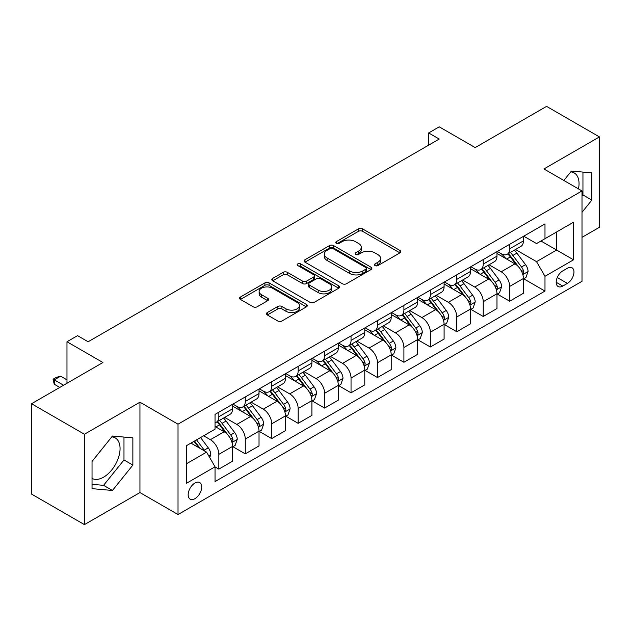 <?xml version="1.0" encoding="UTF-8"?>
<svg xmlns="http://www.w3.org/2000/svg" width="631" height="631" viewBox="0 0 631 631"><rect width="100%" height="100%" fill="white"/><g stroke="black" fill="none" stroke-linecap="round" stroke-linejoin="round"><path stroke-width="0.95" d="M374.995 265.588A2.059 1.183 0 0 0 377.898 265.588L399.959 252.857A2.934 1.696 0 0 0 400.819 251.659A2.934 1.696 0 0 0 399.959 250.46L362.588 228.879A2.934 1.696 0 0 0 358.44 228.879L336.378 241.618A2.059 1.183 0 0 0 335.779 242.454A2.059 1.183 0 0 0 336.378 243.298A2.059 1.183 0 0 0 339.281 243.298L342.136 241.649A9.394 5.427 0 0 1 355.427 241.649L358.542 243.448A9.394 5.427 0 0 1 361.295 247.281A9.394 5.427 0 0 1 358.542 251.114L355.687 252.763A2.059 1.183 0 0 0 355.087 253.607A2.059 1.183 0 0 0 355.687 254.443A2.059 1.183 0 0 0 358.589 254.443L361.445 252.794A9.394 5.427 0 0 1 374.735 252.794L377.851 254.593A9.394 5.427 0 0 1 380.603 258.426A9.394 5.427 0 0 1 377.851 262.267L374.995 263.916A2.059 1.183 0 0 0 374.388 264.752A2.059 1.183 0 0 0 374.995 265.588L374.995 263.916M92.039 478.408A23.331 13.472 120 0 0 103.571 477.178A23.331 13.472 120 0 0 118.809 456.615A23.331 13.472 120 0 0 115.236 437.922A23.331 13.472 120 0 0 111.79 436.865M194.94 498.671A9.575 5.529 120 0 0 201.194 490.232A9.575 5.529 120 0 0 199.727 482.565A9.575 5.529 120 0 0 194.94 483.038A9.575 5.529 120 0 0 188.685 491.478A9.575 5.529 120 0 0 190.152 499.145A9.575 5.529 120 0 0 194.94 498.671M570.763 171.877A23.331 13.472 -60 0 1 574.21 172.933A23.331 13.472 -60 0 1 578.469 188.906M267.299 312.55A2.934 1.696 0 0 0 266.44 313.749A2.934 1.696 0 0 0 267.299 314.94L277.782 320.998A2.934 1.696 0 0 0 281.931 320.998L306.429 306.855A2.934 1.696 0 0 0 307.289 305.656A2.934 1.696 0 0 0 306.429 304.457L269.058 282.877A2.934 1.696 0 0 0 264.91 282.877L240.411 297.027A2.934 1.696 0 0 0 239.551 298.226A2.934 1.696 0 0 0 240.411 299.425L253.078 306.737A2.934 1.696 0 0 0 257.227 306.737L267.71 300.679A2.934 1.696 0 0 0 268.569 299.48A2.934 1.696 0 0 0 267.71 298.282L261.431 294.653A7.856 4.535 0 0 1 259.128 291.451A7.856 4.535 0 0 1 263.979 287.263A7.856 4.535 0 0 1 272.537 288.241L297.138 302.446A7.856 4.535 0 0 1 299.441 305.656A7.856 4.535 0 0 1 294.59 309.845A7.856 4.535 0 0 1 286.032 308.859L281.931 306.492A2.934 1.696 0 0 0 277.782 306.492L267.299 312.55L267.299 314.94M582.003 237.351L599.45 227.27L599.45 136.911L546.572 106.379L475.19 147.591L439.231 126.831L428.654 132.944L439.231 139.049L88.127 341.757L77.55 335.645L66.981 341.757L66.981 383.269M84.428 434.254L84.428 524.621L139.948 492.566L139.948 402.199L84.428 434.254L31.55 403.73L102.932 362.51L66.981 341.757M139.948 402.199L178.021 424.182L582.003 190.941L582.003 281.308L178.021 514.549L178.021 424.182M599.45 136.911L543.93 168.966L582.003 190.941M342.349 283.721A2.934 1.696 0 0 0 346.498 283.721L370.996 269.579A2.934 1.696 0 0 0 371.856 268.38A2.934 1.696 0 0 0 370.996 267.181L333.625 245.601A2.934 1.696 0 0 0 329.477 245.601L304.978 259.743A2.934 1.696 0 0 0 304.118 260.942A2.934 1.696 0 0 0 304.978 262.141L342.349 283.721M298.637 266.037A2.059 1.183 0 0 1 300.719 266.321L300.719 263.884L338.713 285.819A2.934 1.696 0 0 1 339.573 287.018A2.934 1.696 0 0 1 338.713 288.217L314.214 302.359A2.934 1.696 0 0 1 310.066 302.359L272.695 280.779L272.695 278.389A2.934 1.696 0 0 0 271.835 279.588A2.934 1.696 0 0 0 272.695 280.779M272.695 278.389L283.177 272.332A2.934 1.696 0 0 1 287.334 272.332L302.486 281.079A2.934 1.696 0 0 0 306.634 281.079L313.591 277.064A2.934 1.696 0 0 0 314.451 275.865A2.934 1.696 0 0 0 313.591 274.666L297.816 265.564A2.059 1.183 0 0 1 297.209 264.72A2.059 1.183 0 0 1 298.479 263.624A2.059 1.183 0 0 1 300.719 263.884M84.428 524.621L31.55 494.089L31.55 403.73M567.403 268.246L562.749 270.928A9.276 5.356 120 0 0 556.692 279.099A9.276 5.356 120 0 0 558.12 286.529A9.276 5.356 120 0 0 562.749 286.072L567.403 283.382A9.276 5.356 120 0 0 573.461 275.211A9.276 5.356 120 0 0 572.041 267.781A9.276 5.356 120 0 0 567.403 268.246M523.73 236.183L536.524 243.574L544.987 238.692L544.987 223.918L215.037 414.409L215.037 429.19L186.476 445.675L186.476 483.283L215.037 466.798L215.037 481.571L544.987 291.08L544.987 276.299L536.524 261.652L515.495 249.505M544.987 238.692L573.54 222.207L573.54 259.814L544.987 276.299M139.948 492.566L178.021 514.549M428.654 132.944L428.654 145.154M540.964 241.01L556.621 250.05L556.621 231.971L573.54 222.207M536.524 261.652L556.621 250.05L573.54 259.814M186.476 463.746L206.574 452.143L190.925 443.112M215.037 466.924L218.839 469.117L218.839 454.344A11.965 6.909 -120 0 0 210.383 439.689L203.608 435.784M218.839 469.117L232.587 461.182L232.587 446.409A11.965 6.909 -120 0 0 224.131 431.754L215.037 426.501M232.902 446.709L245.278 453.855L245.278 439.081A11.965 6.909 -120 0 0 236.822 424.426L224.668 417.414M245.278 453.855L259.025 445.92L259.025 431.139A11.965 6.909 -120 0 0 250.57 416.492L232.587 406.112M259.341 431.446L271.716 438.592L271.716 423.811A11.965 6.909 -120 0 0 263.261 409.164L251.106 402.144M271.716 438.592L285.464 430.65L285.464 415.876A11.965 6.909 -120 0 0 277.009 401.221L259.025 390.841M285.78 416.184L298.155 423.33L298.155 408.549A11.965 6.909 -120 0 0 289.692 393.894L277.545 386.882M298.155 423.33L311.903 415.387L311.903 400.614A11.965 6.909 -120 0 0 303.448 385.959L285.464 375.579M312.219 400.922L324.594 408.06L324.594 393.287A11.965 6.909 -120 0 0 316.131 378.632L303.984 371.62M324.594 408.06L338.342 400.125L338.342 385.352A11.965 6.909 -120 0 0 329.879 370.697L311.903 360.317M338.658 385.651L351.033 392.797L351.033 378.024A11.965 6.909 -120 0 0 342.57 363.369L330.423 356.357M351.033 392.797L364.781 384.863L364.781 370.081A11.965 6.909 -120 0 0 356.318 355.434L338.342 345.054M365.097 370.389L377.472 377.535L377.472 362.762A11.965 6.909 -120 0 0 369.009 348.107L356.862 341.095M377.472 377.535L391.22 369.6L391.22 354.819A11.965 6.909 -120 0 0 382.757 340.164L364.781 329.784M391.535 355.127L403.911 362.273L403.911 347.492A11.965 6.909 -120 0 0 395.448 332.837L383.301 325.825M403.911 362.273L417.659 354.33L417.659 339.557A11.965 6.909 -120 0 0 409.196 324.902L391.22 314.522M417.974 339.864L430.35 347.003L430.35 332.229A11.965 6.909 -120 0 0 421.887 317.574L409.74 310.562M430.35 347.003L444.098 339.068L444.098 324.295A11.965 6.909 -120 0 0 435.635 309.64L417.659 299.26M444.413 324.594L456.789 331.74L456.789 316.967A11.965 6.909 -120 0 0 448.325 302.312L436.179 295.3M456.789 331.74L470.537 323.806L470.537 309.024A11.965 6.909 -120 0 0 462.073 294.377L444.098 283.997M470.852 309.332L483.228 316.478L483.228 301.705A11.965 6.909 -120 0 0 474.764 287.05L462.618 280.038M483.228 316.478L496.976 308.543L496.976 293.762A11.965 6.909 -120 0 0 488.512 279.107L470.537 268.727M497.291 294.07L509.667 301.216L509.667 286.435A11.965 6.909 -120 0 0 501.203 271.787L489.057 264.768M509.667 301.216L523.414 293.273L523.414 278.5A11.965 6.909 -120 0 0 514.951 263.845L496.976 253.465M497.291 251.453L501.203 253.709A11.965 6.909 -120 0 0 507.19 254.301A11.965 6.909 -120 0 0 509.667 248.827L509.667 244.307M470.852 266.716L474.764 268.972A11.965 6.909 -120 0 0 480.751 269.571A11.965 6.909 -120 0 0 483.228 264.089L483.228 259.57M444.413 281.978L448.325 284.242A11.965 6.909 -120 0 0 454.312 284.833A11.965 6.909 -120 0 0 456.789 279.352L456.789 274.832M417.974 297.24L421.887 299.504A11.965 6.909 -120 0 0 427.873 300.096A11.965 6.909 -120 0 0 430.35 294.622L430.35 290.102M391.535 312.511L395.448 314.766A11.965 6.909 -120 0 0 401.434 315.358A11.965 6.909 -120 0 0 403.911 309.884L403.911 305.365M365.097 327.773L369.009 330.029A11.965 6.909 -120 0 0 374.995 330.62A11.965 6.909 -120 0 0 377.472 325.146L377.472 320.627M338.658 343.035L342.57 345.299A11.965 6.909 -120 0 0 348.557 345.891A11.965 6.909 -120 0 0 351.033 340.409L351.033 335.889M312.219 358.298L316.131 360.561A11.965 6.909 -120 0 0 322.118 361.153A11.965 6.909 -120 0 0 324.594 355.679L324.594 351.159M285.78 373.568L289.692 375.824A11.965 6.909 -120 0 0 295.679 376.415A11.965 6.909 -120 0 0 298.155 370.941L298.155 366.422M259.341 388.83L263.261 391.086A11.965 6.909 -120 0 0 269.24 391.677A11.965 6.909 -120 0 0 271.716 386.204L271.716 381.684M232.902 404.092L236.822 406.348A11.965 6.909 -120 0 0 242.801 406.948A11.965 6.909 -120 0 0 245.278 401.466L245.278 396.946M523.73 278.807L544.987 291.08M507.19 254.301L520.938 246.366A11.965 6.909 -120 0 0 523.414 240.892L523.414 236.373M480.751 269.571L494.499 261.628A11.965 6.909 -120 0 0 496.976 256.154L496.976 251.635M454.312 284.833L468.06 276.891A11.965 6.909 -120 0 0 470.537 271.417L470.537 266.897M427.873 300.096L441.621 292.161A11.965 6.909 -120 0 0 444.098 286.679L444.098 282.16M401.434 315.358L415.182 307.423A11.965 6.909 -120 0 0 417.659 301.941L417.659 297.43M374.995 330.62L388.743 322.686A11.965 6.909 -120 0 0 391.22 317.212L391.22 312.692M348.557 345.891L362.304 337.948A11.965 6.909 -120 0 0 364.781 332.474L364.781 327.954M322.118 361.153L335.866 353.218A11.965 6.909 -120 0 0 338.342 347.736L338.342 343.217M295.679 376.415L309.427 368.48A11.965 6.909 -120 0 0 311.903 362.999L311.903 358.487M269.24 391.677L282.988 383.743A11.965 6.909 -120 0 0 285.464 378.269L285.464 373.749M242.801 406.948L256.549 399.005A11.965 6.909 -120 0 0 259.025 393.531L259.025 389.011M215.037 422.691A11.965 6.909 -120 0 0 216.362 422.21L230.11 414.275A11.965 6.909 -120 0 0 232.587 408.793L232.587 404.274M216.362 422.21A11.965 6.909 -120 0 0 218.839 416.728L218.839 412.217M206.574 452.143L215.037 466.798M582.003 212.331L591.839 200.098L591.839 172.878L571.426 171.056L563.862 180.466M92.039 488.646L112.452 490.468L132.865 465.079L132.865 437.867L112.452 436.045L92.039 461.435L92.039 488.646M582.003 196.146L582.949 194.963L582.949 172.089M582.949 194.963L591.839 200.098M92.039 484.316L103.571 485.342L123.976 459.952L123.976 437.07M123.976 459.952L132.865 465.079M103.571 485.342L112.452 490.468M375.816 265.88L377.851 264.704A9.394 5.427 0 0 0 380.603 260.871L380.603 258.426M361.295 247.281L361.295 249.726A9.394 5.427 0 0 1 358.542 253.559L356.507 254.735M399.92 252.881L362.588 231.325A2.934 1.696 0 0 0 358.44 231.325L337.199 243.59M370.957 269.595L333.625 248.046A2.934 1.696 0 0 0 329.477 248.046L305.018 262.165M365.806 269.216A2.059 1.183 0 0 0 366.406 268.38A2.059 1.183 0 0 0 365.806 267.536L333.002 248.598A2.059 1.183 0 0 0 330.1 248.598L327.087 250.341A9.394 5.427 0 0 0 324.334 254.175A9.394 5.427 0 0 0 327.087 258.008L349.511 270.951A9.394 5.427 0 0 0 362.793 270.951L365.806 269.216L365.806 271.661A2.059 1.183 0 0 0 366.406 270.817L366.406 268.38M324.334 254.175L324.334 256.62A9.394 5.427 0 0 0 327.087 260.453L327.087 258.008M365.806 271.661L362.793 273.397A9.394 5.427 0 0 1 349.511 273.397L327.087 260.453M272.734 280.803L283.177 274.777L283.177 272.332M314.451 275.865L314.451 278.31A2.934 1.696 0 0 1 313.591 279.509L306.634 283.524A2.934 1.696 0 0 1 302.486 283.524L287.334 274.777A2.934 1.696 0 0 0 283.177 274.777M300.719 266.321L338.673 288.241M318.213 290.165A7.856 4.535 0 0 0 326.771 291.143A7.856 4.535 0 0 0 331.622 286.955A7.856 4.535 0 0 0 329.319 283.753L320.651 278.744A2.934 1.696 0 0 0 316.502 278.744L309.545 282.759A2.934 1.696 0 0 0 308.685 283.958A2.934 1.696 0 0 0 309.545 285.157L318.213 290.165L318.213 292.603A7.856 4.535 0 0 0 326.771 293.589A7.856 4.535 0 0 0 331.622 289.4L331.622 286.955M308.685 283.958L308.685 286.403A2.934 1.696 0 0 0 309.545 287.602L309.545 285.157M318.213 292.603L309.545 287.602M299.441 305.656L299.441 308.094A7.856 4.535 0 0 1 294.59 312.29A7.856 4.535 0 0 1 286.032 311.304L281.931 308.938A2.934 1.696 0 0 0 277.782 308.938L267.331 314.964M259.128 291.451L259.128 293.896A7.856 4.535 0 0 0 261.431 297.098L261.431 294.653M267.67 300.703L261.431 297.098M306.39 306.879L269.058 285.322A2.934 1.696 0 0 0 264.91 285.322L240.45 299.441M523.414 278.989L525.954 277.522L528.068 271.417A7.927 4.575 -120 0 0 525.536 264.665L516.892 253.134A22.882 13.212 -120 0 0 514.399 250.144M505.802 258.56A22.882 13.212 -120 0 0 501.117 253.662M522.689 274.13L523.612 273.136L523.785 271.756A7.927 4.575 -120 0 0 521.514 266.984L512.877 255.452A22.882 13.212 -120 0 0 510.376 252.463M508.247 253.694A18.993 10.964 60 0 1 511.37 257.235L518.682 267M507.837 253.922A22.882 13.212 60 0 1 510.337 256.92L516.079 264.586M496.976 294.251L499.515 292.784L501.629 286.679A7.927 4.575 -120 0 0 499.097 279.935L490.453 268.396A22.882 13.212 -120 0 0 487.96 265.406M479.363 273.83A22.882 13.212 -120 0 0 474.678 268.924M496.25 289.4L497.173 288.399L497.346 287.018A7.927 4.575 -120 0 0 495.075 282.254L486.438 270.715A22.882 13.212 -120 0 0 483.938 267.725M481.808 268.956A18.993 10.964 60 0 1 484.931 272.497L492.243 282.262M481.398 269.192A22.882 13.212 60 0 1 483.898 272.182L489.64 279.849M470.537 309.513L473.076 308.054L475.19 301.941A7.927 4.575 -120 0 0 472.658 295.198L464.014 283.658A22.882 13.212 -120 0 0 461.521 280.669M452.924 289.093A22.882 13.212 -120 0 0 448.239 284.187M469.811 304.663L470.734 303.669L470.907 302.281A7.927 4.575 -120 0 0 468.636 297.516L459.999 285.977A22.882 13.212 -120 0 0 457.499 282.988M455.369 284.218A18.993 10.964 60 0 1 458.492 287.76L465.804 297.524M454.959 284.455A22.882 13.212 60 0 1 457.459 287.444L463.201 295.111M444.098 324.784L446.638 323.317L448.751 317.212A7.927 4.575 -120 0 0 446.22 310.46L437.575 298.92A22.882 13.212 -120 0 0 435.082 295.931M426.485 304.355A22.882 13.212 -120 0 0 421.8 299.449M443.372 319.925L444.295 318.931L444.469 317.551A7.927 4.575 -120 0 0 442.205 312.779L433.56 301.247A22.882 13.212 -120 0 0 431.06 298.25M428.93 299.48A18.993 10.964 60 0 1 432.054 303.03L439.365 312.787M428.528 299.717A22.882 13.212 60 0 1 431.02 302.706L436.77 310.381M417.659 340.046L420.199 338.579L422.313 332.474A7.927 4.575 -120 0 0 419.781 325.722L411.136 314.191A22.882 13.212 -120 0 0 408.643 311.193M400.046 319.617A22.882 13.212 -120 0 0 395.361 314.719M416.933 335.187L417.856 334.193L418.03 332.813A7.927 4.575 -120 0 0 415.766 328.041L407.121 316.51A22.882 13.212 -120 0 0 404.621 313.52M402.491 314.743A18.993 10.964 60 0 1 405.615 318.292L412.926 328.057M402.089 314.979A22.882 13.212 60 0 1 404.581 317.977L410.331 325.643M391.22 355.308L393.76 353.841L395.874 347.736A7.927 4.575 -120 0 0 393.342 340.985L384.697 329.453A22.882 13.212 -120 0 0 382.205 326.464M373.607 334.887A22.882 13.212 -120 0 0 368.922 329.981M390.494 350.457L391.417 349.456L391.591 348.075A7.927 4.575 -120 0 0 389.327 343.311L380.682 331.772A22.882 13.212 -120 0 0 378.182 328.783M376.052 330.013A18.993 10.964 60 0 1 379.176 333.554L386.487 343.319M375.65 330.25A22.882 13.212 60 0 1 378.143 333.239L383.893 340.906M364.781 370.571L367.321 369.111L369.435 362.999A7.927 4.575 -120 0 0 366.903 356.255L358.258 344.715A22.882 13.212 -120 0 0 355.766 341.726M347.168 350.15A22.882 13.212 -120 0 0 342.483 345.244M364.055 365.72L364.978 364.726L365.152 363.338A7.927 4.575 -120 0 0 362.888 358.574L354.243 347.034A22.882 13.212 -120 0 0 351.743 344.045M349.613 345.275A18.993 10.964 60 0 1 352.737 348.817L360.049 358.582M349.211 345.512A22.882 13.212 60 0 1 351.704 348.501L357.454 356.168M338.342 385.841L340.882 384.374L342.996 378.269A7.927 4.575 -120 0 0 340.464 371.517L331.827 359.978A22.882 13.212 -120 0 0 329.327 356.988M320.729 365.412A22.882 13.212 -120 0 0 316.044 360.506M337.624 380.982L338.539 379.988L338.713 378.608A7.927 4.575 -120 0 0 336.449 373.836L327.805 362.297A22.882 13.212 -120 0 0 325.304 359.307M323.182 360.538A18.993 10.964 60 0 1 326.298 364.087L333.61 373.844M322.772 360.774A22.882 13.212 60 0 1 325.265 363.764L331.015 371.438M311.903 401.103L314.443 399.636L316.557 393.531A7.927 4.575 -120 0 0 314.025 386.779L305.388 375.248A22.882 13.212 -120 0 0 302.888 372.251M294.291 380.674A22.882 13.212 -120 0 0 289.605 375.776M311.186 396.244L312.1 395.251L312.274 393.87A7.927 4.575 -120 0 0 310.01 389.098L301.366 377.567A22.882 13.212 -120 0 0 298.873 374.577M296.744 375.8A18.993 10.964 60 0 1 299.859 379.349L307.171 389.114M296.333 376.037A22.882 13.212 60 0 1 298.826 379.026L304.576 386.7M285.464 416.365L288.004 414.898L290.118 408.793A7.927 4.575 -120 0 0 287.586 402.042L278.949 390.51A22.882 13.212 -120 0 0 276.449 387.521M267.852 395.937A22.882 13.212 -120 0 0 263.166 391.039M284.747 411.515L285.662 410.513L285.835 409.133A7.927 4.575 -120 0 0 283.571 404.368L274.927 392.829A22.882 13.212 -120 0 0 272.434 389.84M270.305 391.07A18.993 10.964 60 0 1 273.42 394.612L280.732 404.376M269.894 391.307A22.882 13.212 60 0 1 272.387 394.296L278.137 401.963M259.025 431.628L261.565 430.168L263.679 424.056A7.927 4.575 -120 0 0 261.147 417.312L252.51 405.772A22.882 13.212 -120 0 0 250.01 402.783M241.413 411.207A22.882 13.212 -120 0 0 236.735 406.301M258.308 426.777L259.231 425.783L259.404 424.395A7.927 4.575 -120 0 0 257.132 419.631L248.488 408.091A22.882 13.212 -120 0 0 245.995 405.102M243.866 406.332A18.993 10.964 60 0 1 246.981 409.874L254.293 419.639M243.456 406.569A22.882 13.212 60 0 1 245.948 409.558L251.698 417.225M232.587 446.898L235.126 445.431L237.24 439.326A7.927 4.575 -120 0 0 234.708 432.574L226.072 421.035A22.882 13.212 -120 0 0 223.571 418.045M231.869 442.039L232.792 441.045L232.965 439.657A7.927 4.575 -120 0 0 230.694 434.893L222.049 423.354A22.882 13.212 -120 0 0 219.556 420.364M217.427 421.595A18.993 10.964 60 0 1 220.542 425.144L227.854 434.901M217.017 421.831A22.882 13.212 60 0 1 219.509 424.821L225.259 432.495M209.744 457.641L210.801 454.588A7.927 4.575 -120 0 0 208.269 447.836L200.563 437.543M204.972 451.22A7.927 4.575 -120 0 0 204.255 450.155L196.541 439.862M194.553 441.006L200.098 448.404M194.001 441.329L198.702 447.6M66.981 379.854L60.631 376.194L54.29 379.854L63.589 385.225M54.29 384.247L53.122 379.917L53.122 379.184L54.29 379.854L54.29 384.247L59.787 387.426M53.122 379.184L56.293 377.354L60.631 376.194M210.383 439.689L224.131 431.754M236.822 424.426L250.57 416.492M263.261 409.164L277.009 401.221M289.692 393.894L303.448 385.959M316.131 378.632L329.879 370.697M342.57 363.369L356.318 355.434M369.009 348.107L382.757 340.164M395.448 332.837L409.196 324.902M421.887 317.574L435.635 309.64M448.325 302.312L462.073 294.377M474.764 287.05L488.512 279.107M501.203 271.787L514.951 263.845M509.667 248.827L523.414 240.892M509.667 286.435L523.414 278.5M483.228 301.705L496.976 293.762M483.228 264.089L496.976 256.154M456.789 316.967L470.537 309.024M456.789 279.352L470.537 271.417M430.35 332.229L444.098 324.295M430.35 294.622L444.098 286.679M403.911 347.492L417.659 339.557M403.911 309.884L417.659 301.941M377.472 362.762L391.22 354.819M377.472 325.146L391.22 317.212M351.033 378.024L364.781 370.081M351.033 340.409L364.781 332.474M324.594 393.287L338.342 385.352M324.594 355.679L338.342 347.736M298.155 408.549L311.903 400.614M298.155 370.941L311.903 362.999M271.716 423.811L285.464 415.876M271.716 386.204L285.464 378.269M245.278 439.081L259.025 431.139M245.278 401.466L259.025 393.531M218.839 454.344L232.587 446.409M218.839 416.728L232.587 408.793M557.268 277.53L567.403 283.382M556.195 282.286L562.749 286.072M377.851 264.704L377.851 262.267M355.687 254.443L355.687 252.763M358.542 253.559L358.542 251.114M336.378 243.298L336.378 241.618M358.44 231.325L358.44 228.879M362.588 231.325L362.588 228.879M399.959 252.857L399.959 250.46M304.978 262.141L304.978 259.743M329.477 248.046L329.477 245.601M333.625 248.046L333.625 245.601M370.996 269.579L370.996 267.181M349.511 273.397L349.511 270.951M362.793 273.397L362.793 270.951M287.334 274.777L287.334 272.332M302.486 283.524L302.486 281.079M306.634 283.524L306.634 281.079M313.591 279.509L313.591 277.064M338.713 288.217L338.713 285.819M277.782 308.938L277.782 306.492M281.931 308.938L281.931 306.492M286.032 311.304L286.032 308.859M267.71 300.679L267.71 298.282M240.411 299.425L240.411 297.027M264.91 285.322L264.91 282.877M269.058 285.322L269.058 282.877M306.429 306.855L306.429 304.457M522.823 274.572L528.013 271.567M512.877 255.452L516.892 253.134M506.646 259.049L510.337 256.92M521.514 266.984L525.536 264.665M520.89 270.084L523.785 271.756M496.384 289.834L501.574 286.837M486.438 270.715L490.453 268.396M480.207 274.311L483.898 272.182M495.075 282.254L499.097 279.935M494.452 285.346L497.346 287.018M469.945 305.096L475.135 302.099M459.999 285.977L464.014 283.658M453.768 289.574L457.459 287.444M468.636 297.516L472.658 295.198M468.013 300.608L470.907 302.281M443.506 320.359L448.696 317.361M433.56 301.247L437.575 298.92M427.329 304.844L431.02 302.706M442.205 312.779L446.22 310.46M441.574 315.879L444.469 317.551M417.067 335.621L422.257 332.624M407.121 316.51L411.136 314.191M400.89 320.106L404.581 317.977M415.766 328.041L419.781 325.722M415.135 331.141L418.03 332.813M390.628 350.891L395.818 347.894M380.682 331.772L384.697 329.453M374.451 335.369L378.143 333.239M389.327 343.311L393.342 340.985M388.696 346.403L391.591 348.075M364.19 366.154L369.38 363.156M354.243 347.034L358.258 344.715M348.012 350.631L351.704 348.501M362.888 358.574L366.903 356.255M362.257 361.666L365.152 363.338M337.751 381.416L342.941 378.419M327.805 362.297L331.827 359.978M321.573 365.901L325.265 363.764M336.449 373.836L340.464 371.517M335.818 376.928L338.713 378.608M311.312 396.678L316.502 393.681M301.366 377.567L305.388 375.248M295.134 381.163L298.826 379.026M310.01 389.098L314.025 386.779M309.379 392.198L312.274 393.87M284.873 411.948L290.063 408.951M274.927 392.829L278.949 390.51M268.696 396.426L272.387 394.296M283.571 404.368L287.586 402.042M282.94 407.46L285.835 409.133M258.434 427.211L263.624 424.213M248.488 408.091L252.51 405.772M242.257 411.688L245.948 409.558M257.132 419.631L261.147 417.312M256.501 422.723L259.404 424.395M231.995 442.473L237.193 439.476M222.049 423.354L226.072 421.035M215.818 426.958L219.509 424.821M230.694 434.893L234.708 432.574M230.063 437.985L232.965 439.657M208.743 455.897L210.754 454.738M204.255 450.155L208.269 447.836"/></g></svg>
